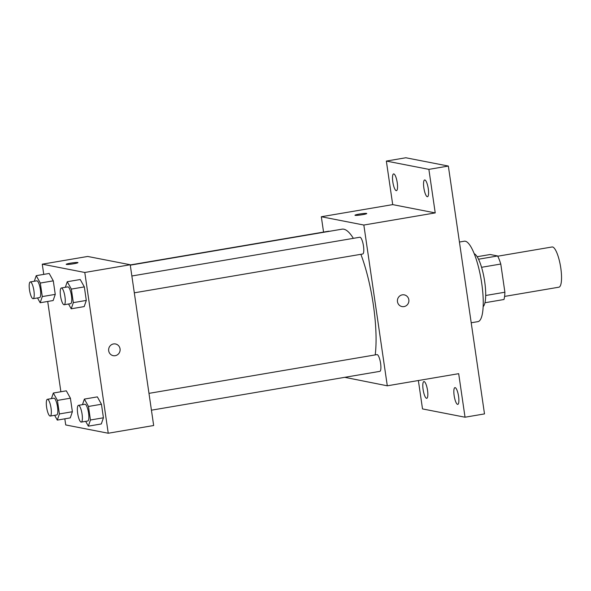 <?xml version="1.0" encoding="UTF-8"?>
<svg xmlns="http://www.w3.org/2000/svg" width="591" height="591" viewBox="0 0 591 591"><rect width="100%" height="100%" fill="white"/><g stroke="black" fill="none" stroke-linecap="round" stroke-linejoin="round"><path stroke-width="0.89" d="M504.588 296.416L558.901 287.189A20.397 5.09 -99.6 0 0 560.504 266.231A20.397 5.09 -99.6 0 0 552.068 246.979L497.755 256.206M477.136 256.73L490.175 254.507L497.629 255.962A26.322 6.567 -99.6 0 1 500.784 264.029L504.891 292.227A26.322 6.567 -99.6 0 1 503.983 299.504L484.952 302.74M485.699 295.493L504.891 292.227M481.554 267.302L500.784 264.029M474.174 253.672A27.193 6.782 80.4 0 1 484.701 281.7A27.193 6.782 80.4 0 1 483.172 306.603M478.503 259.22L497.629 255.962M471.212 322.775L477.956 321.63A40.786 10.18 -99.6 0 0 481.155 279.713A40.786 10.18 -99.6 0 0 464.29 241.209L459.429 242.037M323.558 232.086L321.319 216.742L392.705 204.612L386.351 161.07L405.825 157.76L448.347 166.056L484.502 413.907L465.036 417.216L422.513 408.92L418.369 380.523M386.351 161.07L428.874 169.366L448.347 166.056M428.874 169.366L435.227 212.908L363.842 225.038L387.297 385.805L458.682 373.675L465.036 417.216M404.288 294.894A5.947 5.733 -79 0 1 404 306.596A5.947 5.733 -79 0 1 397.521 299.637A5.947 5.733 -79 0 1 408.891 300.804A5.947 5.733 -79 0 1 402.013 306.574M458.579 396.435A8.496 2.12 80.4 0 1 457.789 404.377A8.496 2.12 80.4 0 1 454.147 395.571A8.496 2.12 80.4 0 1 454.937 387.622A8.496 2.12 80.4 0 1 458.579 396.435M427.537 390.378A8.496 2.12 80.4 0 1 426.746 398.319A8.496 2.12 80.4 0 1 423.104 389.513A8.496 2.12 80.4 0 1 423.895 381.572A8.496 2.12 80.4 0 1 427.537 390.378M387.297 385.805L344.745 377.324M397.241 182.715A8.496 2.12 80.4 0 1 396.45 190.664A8.496 2.12 80.4 0 1 392.808 181.851A8.496 2.12 80.4 0 1 393.599 173.909A8.496 2.12 80.4 0 1 397.241 182.715M428.283 188.773A8.496 2.12 80.4 0 1 427.492 196.714A8.496 2.12 80.4 0 1 423.85 187.908A8.496 2.12 80.4 0 1 424.641 179.959A8.496 2.12 80.4 0 1 428.283 188.773M392.705 204.612L435.227 212.908M375.219 354.903A73.144 18.255 -99.6 0 0 360.879 254.307M353.352 238.35A73.144 18.255 -99.6 0 0 342.049 229.168L130.279 265.167M321.319 216.742L363.842 225.038M329.32 231.332A8.496 2.12 -99.6 0 0 328.803 231.192L130.242 264.938M151.436 410.184L379.814 371.362A8.496 2.12 -99.6 0 0 380.478 362.63A8.496 2.12 -99.6 0 0 376.969 354.607L148.976 393.362M134.312 292.818L362.689 253.997A8.496 2.12 -99.6 0 0 363.362 245.265A8.496 2.12 -99.6 0 0 359.845 237.242L131.859 275.997M354.969 215.25A5.947 0.539 171.7 0 1 360.052 213.972A5.947 0.539 171.7 0 1 366.538 213.432A5.947 0.539 171.7 0 1 366.745 213.528A5.947 0.539 171.7 0 1 360.938 214.925A5.947 0.539 171.7 0 1 354.969 215.25A5.947 0.539 171.7 0 1 360.037 213.964A5.947 0.539 171.7 0 1 366.538 213.425A5.947 0.539 171.7 0 1 366.745 213.536M43.756 274.387L42.264 264.177L87.697 256.457L130.219 264.746L153.667 425.52L108.242 433.24L65.719 424.944L64.825 418.827M42.264 264.177L84.786 272.473L130.219 264.746M84.786 272.473L108.242 433.24M115.504 343.984A5.947 5.733 -79 0 1 115.223 355.686A5.947 5.733 -79 0 1 108.737 348.727A5.947 5.733 -79 0 1 120.106 349.887A5.947 5.733 -79 0 1 113.228 355.656M49.201 273.463L53.286 280.836L55.258 294.377L53.146 300.538L55.258 294.377L53.286 280.836L49.201 273.463L36.221 275.672L40.306 283.045L42.286 296.579L40.166 302.74L37.506 297.945M97.36 396.879L101.453 404.251L103.425 417.793L101.312 423.954L103.425 417.793L101.453 404.251L97.36 396.879L84.38 399.088L88.473 406.46L90.445 419.994L88.332 426.163L85.673 421.361M60.88 391.752L47.708 301.462M80.243 279.521L84.328 286.894L86.301 300.427L84.188 306.589L86.301 300.427L84.328 286.894L80.243 279.521L67.263 281.722L71.348 289.095L73.321 302.636L71.208 308.798L68.549 303.996M66.318 390.828L70.41 398.201L72.383 411.735L70.27 417.896L72.383 411.735L70.41 398.201L66.318 390.828L53.338 393.03L57.43 400.403L59.403 413.944L57.29 420.105L54.631 415.303M66.192 264.34A5.947 0.539 171.7 0 1 71.267 263.054A5.947 0.539 171.7 0 1 77.753 262.515A5.947 0.539 171.7 0 1 77.96 262.618A5.947 0.539 171.7 0 1 72.154 264.007A5.947 0.539 171.7 0 1 66.192 264.332A5.947 0.539 171.7 0 1 71.252 263.054A5.947 0.539 171.7 0 1 77.753 262.507A5.947 0.539 171.7 0 1 77.96 262.618M51.432 398.607L53.338 393.03M50.25 416.049L56.736 414.948A8.496 2.12 -99.6 0 0 57.408 406.216A8.496 2.12 -99.6 0 0 53.892 398.194L47.406 399.294A8.496 2.12 -99.6 0 0 46.674 407.635A8.496 2.12 -99.6 0 0 50.05 416.042A8.496 2.12 -99.6 0 0 50.25 416.049A8.496 2.12 -99.6 0 0 50.915 407.317A8.496 2.12 -99.6 0 0 47.406 399.294M57.43 400.403L70.41 398.201M59.403 413.944L72.383 411.735M57.29 420.105L70.27 417.896M34.308 281.25L36.221 275.672M33.126 298.684L39.619 297.583A8.496 2.12 -99.6 0 0 40.284 288.851A8.496 2.12 -99.6 0 0 36.768 280.828L30.281 281.929A8.496 2.12 -99.6 0 0 29.55 290.27A8.496 2.12 -99.6 0 0 32.926 298.684A8.496 2.12 -99.6 0 0 33.126 298.684A8.496 2.12 -99.6 0 0 33.798 289.952A8.496 2.12 -99.6 0 0 30.281 281.929M40.306 283.045L53.286 280.836M42.286 296.579L55.258 294.377M40.166 302.74L53.146 300.538M82.474 404.665L84.38 399.088M81.292 422.1L87.778 420.999A8.496 2.12 -99.6 0 0 88.451 412.267A8.496 2.12 -99.6 0 0 84.934 404.244L78.448 405.352A8.496 2.12 -99.6 0 0 77.717 413.685A8.496 2.12 -99.6 0 0 81.093 422.1A8.496 2.12 -99.6 0 0 81.292 422.1A8.496 2.12 -99.6 0 0 81.957 413.368A8.496 2.12 -99.6 0 0 78.448 405.352M88.473 406.46L101.453 404.251M90.445 419.994L103.425 417.793M88.332 426.163L101.312 423.954M65.35 287.3L67.263 281.722M64.168 304.742L70.661 303.641A8.496 2.12 -99.6 0 0 71.326 294.909A8.496 2.12 -99.6 0 0 67.81 286.886L61.324 287.987A8.496 2.12 -99.6 0 0 60.592 296.327A8.496 2.12 -99.6 0 0 63.968 304.734A8.496 2.12 -99.6 0 0 64.168 304.742A8.496 2.12 -99.6 0 0 64.84 296.01A8.496 2.12 -99.6 0 0 61.324 287.987M71.348 289.095L84.328 286.894M73.321 302.636L86.301 300.427M71.208 308.798L84.188 306.589"/></g></svg>
